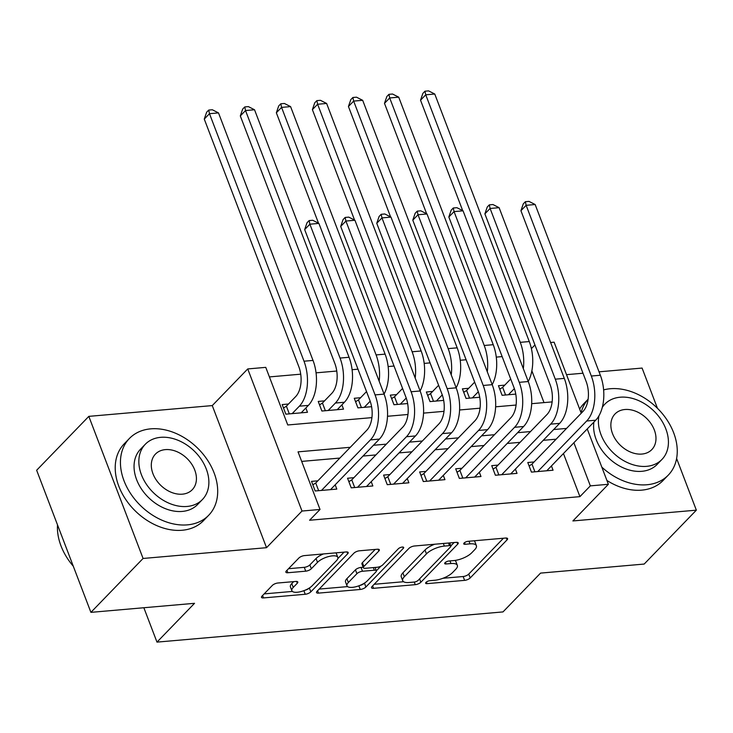 <?xml version="1.0" encoding="UTF-8"?>
<svg xmlns="http://www.w3.org/2000/svg" width="733" height="733" viewBox="0 0 733 733"><rect width="100%" height="100%" fill="white"/><g stroke="black" fill="none" stroke-linecap="round" stroke-linejoin="round"><path stroke-width="1.1" d="M425.992 582.378A3.033 1.109 159.1 0 0 425.635 583.239A3.033 1.109 159.1 0 0 427.037 583.642L464.621 580.362A4.334 1.585 159.1 0 0 470.21 577.934L507.08 539.845A4.334 1.585 159.1 0 0 507.593 538.608A4.334 1.585 159.1 0 0 505.587 538.04L468.002 541.32A3.033 1.109 159.1 0 0 464.09 543.016A3.033 1.109 159.1 0 0 463.732 543.886A3.033 1.109 159.1 0 0 465.134 544.28L470 543.859A13.872 5.058 159.1 0 1 476.395 545.682A13.872 5.058 159.1 0 1 474.764 549.64L471.695 552.819A13.872 5.058 159.1 0 1 453.819 560.571L448.953 561.002A3.033 1.109 159.1 0 0 445.041 562.697A3.033 1.109 159.1 0 0 444.684 563.567A3.033 1.109 159.1 0 0 446.085 563.961L450.951 563.54A13.872 5.058 159.1 0 1 457.346 565.363A13.872 5.058 159.1 0 1 455.715 569.321L452.646 572.491A13.872 5.058 159.1 0 1 434.77 580.252L429.904 580.683A3.033 1.109 159.1 0 0 425.992 582.378M277.935 583.001A4.334 1.585 159.1 0 0 272.346 585.42L262.002 596.112A4.334 1.585 159.1 0 0 261.489 597.349A4.334 1.585 159.1 0 0 263.495 597.917L305.24 594.271A4.334 1.585 159.1 0 0 310.829 591.852L347.699 553.754A4.334 1.585 159.1 0 0 348.202 552.517A4.334 1.585 159.1 0 0 346.205 551.949L304.461 555.596A4.334 1.585 159.1 0 0 298.872 558.024L286.374 570.925A4.334 1.585 159.1 0 0 285.87 572.161A4.334 1.585 159.1 0 0 287.867 572.739L305.734 571.172A4.334 1.585 159.1 0 0 311.323 568.753L317.517 562.348A11.591 4.233 159.1 0 1 329.08 556.439A11.591 4.233 159.1 0 1 337.812 557.392A11.591 4.233 159.1 0 1 336.447 560.699L312.176 585.777A11.591 4.233 159.1 0 1 300.612 591.678A11.591 4.233 159.1 0 1 291.881 590.734A11.591 4.233 159.1 0 1 293.246 587.426L297.286 583.248A4.334 1.585 159.1 0 0 297.8 582.011A4.334 1.585 159.1 0 0 295.802 581.443L277.935 583.001M90.91 612.357L36.65 470.256L88.821 416.362L143.082 558.464L90.91 612.357L194.538 603.314L156.981 642.117L502.994 611.918L540.56 573.105L644.179 564.062L696.35 510.168L572.904 520.943L608.372 484.293L590.349 485.869L579.922 496.644L309.592 520.247L320.028 509.462L302.005 511.038L247.736 368.937L265.758 367.361L287.757 424.975L371.915 417.627M143.082 558.464L266.528 547.688L302.005 511.038M372.034 586.501A4.334 1.585 159.1 0 0 371.521 587.738A4.334 1.585 159.1 0 0 373.518 588.315L415.272 584.668A4.334 1.585 159.1 0 0 420.861 582.24L457.722 544.152A4.334 1.585 159.1 0 0 458.235 542.915A4.334 1.585 159.1 0 0 456.238 542.347L414.484 545.993A4.334 1.585 159.1 0 0 408.904 548.412L372.034 586.501M360.26 589.469L318.507 593.116A4.334 1.585 159.1 0 1 316.509 592.548A4.334 1.585 159.1 0 1 317.022 591.311L353.883 553.213A4.334 1.585 159.1 0 1 359.472 550.795L377.339 549.237A4.334 1.585 159.1 0 1 379.337 549.805A4.334 1.585 159.1 0 1 378.833 551.042L363.88 566.49A4.334 1.585 159.1 0 0 363.366 567.727A4.334 1.585 159.1 0 0 365.364 568.295L377.22 567.26A4.334 1.585 159.1 0 0 382.809 564.831L398.367 548.751A3.033 1.109 159.1 0 1 401.4 547.203A3.033 1.109 159.1 0 1 403.681 547.459A3.033 1.109 159.1 0 1 403.324 548.321L365.84 587.041A4.334 1.585 159.1 0 1 360.26 589.469L358.858 585.823M696.35 510.168L676.614 458.482M657.446 408.29L642.09 368.067L599.035 371.823M288.49 404.02L282.178 404.57L285.852 414.172L307.475 412.285L305.835 408.006M324.536 400.878L318.223 401.427L321.888 411.03L343.52 409.142L341.88 404.863M360.572 397.726L354.268 398.276L357.933 407.878L371.594 406.687M396.617 394.583L390.313 395.133L393.978 404.735L407.64 403.544M432.662 391.44L426.359 391.99L430.024 401.592L443.685 400.392M468.708 388.288L462.395 388.838L466.069 398.44L479.73 397.249M534.082 461.955L527.778 462.505L531.443 472.107L553.067 470.22L551.436 465.941M498.037 465.098L491.733 465.647L495.398 475.25L517.022 473.362L515.391 469.083M461.992 468.25L455.688 468.799L459.353 478.402L480.976 476.514L479.345 472.235M425.946 471.392L419.642 471.942L423.308 481.544L444.94 479.657L443.3 475.378M389.91 474.535L383.597 475.094L387.262 484.687L408.895 482.8L407.255 478.53M353.865 477.687L347.552 478.237L351.226 487.839L372.85 485.952L371.219 481.673M579.922 496.644L563.448 453.525M556.109 439.195L543.235 440.322M520.063 442.347L507.19 443.465M484.018 445.49L471.145 446.617M447.982 448.633L435.1 449.76M411.937 451.785L399.054 452.902M375.892 454.927L363.018 456.054M339.846 458.07L301.675 461.405M317.82 480.83L311.516 481.379L315.181 490.982L336.804 489.094L335.173 484.815M502.151 356.595L496.268 357.108M466.106 359.747L460.232 360.26M430.06 362.89L424.187 363.403M394.015 366.033L388.142 366.546M357.97 369.185L352.097 369.698M336.768 371.035L316.051 372.84M300.722 374.178L269.405 376.918M544.005 402.609L531.865 370.806M504.753 385.146L498.44 385.695L502.105 395.298L515.766 394.107M143.851 607.739L156.981 642.117M266.528 547.688L212.268 405.587L88.821 416.362M212.268 405.587L247.736 368.937M531.388 348.624L534.943 344.95M550.593 342.503L554.111 342.192L581.242 413.238M582.982 373.225L566.508 374.664M350.282 447.295L298.029 451.858L320.028 509.462M566.545 428.42L553.662 429.538M530.5 431.563L517.626 432.69M494.454 434.715L481.581 435.833M458.409 437.858L445.536 438.985M422.373 441L409.49 442.127M386.328 444.152L373.445 445.27M590.349 485.869L573.884 442.741M587.243 428.952L608.372 484.293M387.5 416.271L407.96 414.484M423.537 413.119L444.006 411.332M459.582 409.976L480.051 408.189M495.627 406.824L516.087 405.037M531.672 403.681L552.132 401.895M457.346 565.363L455.88 561.524A13.872 5.058 159.1 0 0 454.946 560.443M476.395 545.682L474.929 541.843A13.872 5.058 159.1 0 0 474.031 540.789M442.924 578.282L463.155 576.523A4.334 1.585 159.1 0 0 468.744 574.095L503.461 538.224M450.832 545.92L454.112 542.53M374.178 584.283L403.608 581.718M414.246 582.048A3.033 1.109 159.1 0 0 418.158 580.344L450.52 546.91A3.033 1.109 159.1 0 0 450.877 546.048A3.033 1.109 159.1 0 0 449.476 545.645L444.345 546.094A13.872 5.058 159.1 0 0 426.469 553.855L404.35 576.706A13.872 5.058 159.1 0 0 402.71 580.673A13.872 5.058 159.1 0 0 409.115 582.497L414.246 582.048M434.715 544.225A13.872 5.058 159.1 0 0 425.003 550.016L426.469 553.855M402.71 580.673L401.244 576.825A13.872 5.058 159.1 0 1 402.884 572.867L425.003 550.016M347.607 586.602L319.167 589.085M375.214 549.42L362.414 562.651A4.334 1.585 159.1 0 0 361.9 563.888L363.366 567.727M380.867 566.169L376.359 570.824M364.503 583.074L365.84 587.041M348.358 582.515A11.591 4.233 159.1 0 0 346.993 585.823A11.591 4.233 159.1 0 0 355.725 586.776A11.591 4.233 159.1 0 0 367.288 580.866L375.837 572.033A4.334 1.585 159.1 0 0 376.35 570.796A4.334 1.585 159.1 0 0 374.352 570.219L362.496 571.254A4.334 1.585 159.1 0 0 356.916 573.682L348.358 582.515L346.892 578.676A11.591 4.233 159.1 0 0 345.527 581.984L346.993 585.823M346.892 578.676L355.45 569.843A4.334 1.585 159.1 0 1 361.03 567.415L363.174 567.232M359.738 585.484A4.334 1.585 159.1 0 0 364.374 583.202M291.881 590.734L290.415 586.895A11.591 4.233 159.1 0 1 291.78 583.587L293.676 581.626M337.812 557.392L336.346 553.543A11.591 4.233 159.1 0 0 335.842 552.856M323.482 553.937A11.591 4.233 159.1 0 0 316.051 558.509L317.517 562.348M288.527 568.707L304.268 567.333A4.334 1.585 159.1 0 0 309.857 564.914L316.051 558.509M305.093 590.202A4.334 1.585 159.1 0 0 309.363 588.003L310.829 591.852M337.812 558.61L344.079 552.132M264.155 593.895L292.385 591.43M499.769 389.168L502.655 387.308L510.699 378.998M514.355 388.609L508.418 394.748M462.697 210.637L420.531 100.201L422.895 93.357L424.975 91.194L428.585 90.883L434.761 94.026L529.281 341.551A33.113 18.985 85 0 1 528.236 381.481M434.761 94.026L425.745 94.814L520.265 342.338A33.113 18.985 85 0 1 523.325 368.626M424.975 91.194L425.745 94.814L420.531 100.201M502.655 387.308L505.587 394.995M529.098 465.977L531.984 464.126L583.01 411.405A22.082 12.653 -95 0 0 586.116 381.417L520.925 210.71L523.289 203.856L525.378 201.703L528.979 201.392L535.154 204.525L600.345 375.241A33.113 18.985 85 0 1 595.691 420.22L546.763 470.769M535.154 204.525L526.138 205.313L591.329 376.029A33.113 18.985 85 0 1 586.684 420.999L537.747 471.557M525.378 201.703L526.138 205.313L520.925 210.71M531.984 464.126L534.916 471.805M601.811 467.123A55.195 40.498 44.1 0 0 646.955 484.751A55.195 40.498 44.1 0 0 668.276 475.131A55.195 40.498 44.1 0 0 666.755 419.542A55.195 40.498 44.1 0 0 610.287 388.737A55.195 40.498 44.1 0 0 603.616 389.901M606.906 480.454A55.195 40.498 44.1 0 0 641.741 490.139A55.195 40.498 44.1 0 0 663.063 480.518L668.276 475.131M598.916 415.868A39.738 29.155 44.1 0 0 611.45 451.015A39.738 29.155 44.1 0 0 646.616 466.344A39.738 29.155 44.1 0 0 661.972 459.417L657.18 464.383A39.738 29.155 -135.9 0 1 641.824 471.31A39.738 29.155 -135.9 0 1 593.904 422.061M661.972 459.417A39.738 29.155 44.1 0 0 660.873 419.395A39.738 29.155 44.1 0 0 620.219 397.213A39.738 29.155 44.1 0 0 604.862 404.14A39.738 29.155 44.1 0 0 602.279 407.392M624.919 409.509A25.609 18.792 44.1 0 0 615.024 413.971A25.609 18.792 44.1 0 0 615.729 439.763A25.609 18.792 44.1 0 0 641.925 454.057A25.609 18.792 44.1 0 0 651.82 449.595A25.609 18.792 44.1 0 0 651.115 423.802A25.609 18.792 44.1 0 0 624.919 409.509M588.113 399.228L583.743 403.746A55.195 40.498 44.1 0 0 579.647 409.069M588.113 399.274A55.195 40.498 44.1 0 0 581.095 412.853M187.401 524.865A55.195 40.498 44.1 0 0 208.722 515.244A55.195 40.498 44.1 0 0 207.192 459.655A55.195 40.498 44.1 0 0 150.732 428.851A55.195 40.498 44.1 0 0 129.411 438.471A55.195 40.498 44.1 0 0 130.932 494.051A55.195 40.498 44.1 0 0 187.401 524.865M129.411 438.471L124.189 443.859A55.195 40.498 44.1 0 0 125.719 499.448A55.195 40.498 44.1 0 0 182.178 530.252A55.195 40.498 44.1 0 0 203.508 520.632L208.722 515.244M202.418 499.53L197.617 504.496A39.738 29.155 -135.9 0 1 182.26 511.423A39.738 29.155 -135.9 0 1 141.616 489.241A39.738 29.155 -135.9 0 1 140.507 449.219L145.308 444.253A39.738 29.155 44.1 0 0 146.408 484.284A39.738 29.155 44.1 0 0 187.062 506.457A39.738 29.155 44.1 0 0 202.418 499.53A39.738 29.155 44.1 0 0 201.318 459.509A39.738 29.155 44.1 0 0 160.664 437.335A39.738 29.155 44.1 0 0 145.308 444.253M165.356 449.622A25.609 18.792 44.1 0 0 155.46 454.084A25.609 18.792 44.1 0 0 156.175 479.877A25.609 18.792 44.1 0 0 182.37 494.17A25.609 18.792 44.1 0 0 192.266 489.708A25.609 18.792 44.1 0 0 191.56 463.916A25.609 18.792 44.1 0 0 165.356 449.622M57.495 524.828A55.195 40.498 44.1 0 0 73.282 566.188M463.723 392.311L466.609 390.46L474.654 382.14M478.31 391.752L472.373 397.891M426.661 213.779L384.486 103.344L386.85 96.499L388.93 94.346L392.54 94.026L398.715 97.168L493.236 344.693A33.113 18.985 85 0 1 492.191 384.623M398.715 97.168L389.699 97.956L484.22 345.481A33.113 18.985 85 0 1 487.28 371.768M388.93 94.346L389.699 97.956L384.486 103.344M466.609 390.46L469.541 398.138M427.678 395.463L430.564 393.603L438.609 385.292M442.265 394.904L436.327 401.033M390.616 216.931L348.441 106.496L350.805 99.642L352.894 97.489L356.495 97.177L362.67 100.311L457.19 347.836A33.113 18.985 85 0 1 456.146 387.775M362.67 100.311L353.654 101.099L448.184 348.624A33.113 18.985 85 0 1 451.235 374.911M352.894 97.489L353.654 101.099L348.441 106.496M430.564 393.603L433.496 401.281M391.642 398.605L394.519 396.755L402.573 388.435M406.219 398.046L400.282 404.185M354.57 220.074L312.395 109.638L314.759 102.794L316.848 100.632L320.449 100.32L326.625 103.463L421.145 350.988A33.113 18.985 85 0 1 420.101 390.918M326.625 103.463L317.618 104.251L412.138 351.776A33.113 18.985 85 0 1 415.19 378.063M316.848 100.632L317.618 104.251L312.395 109.638M394.519 396.755L397.451 404.433M355.597 401.757L358.474 399.897L366.527 391.578M370.183 401.198L364.246 407.328M318.525 223.217L276.35 112.781L278.714 105.937L280.803 103.784L284.404 103.472L290.58 106.606L385.1 354.131A33.113 18.985 85 0 1 384.055 394.07M290.58 106.606L281.573 107.394L376.093 354.919A33.113 18.985 85 0 1 379.153 381.206M280.803 103.784L281.573 107.394L276.35 112.781M358.474 399.897L361.406 407.575M493.062 469.129L495.939 467.269L546.974 414.548A22.082 12.653 -95 0 0 550.071 384.568L484.88 213.853L487.243 207.008L489.332 204.846L492.933 204.534L499.109 207.677L564.3 378.393A33.113 18.985 85 0 1 559.645 423.362L510.718 473.912M499.109 207.677L490.102 208.465L555.284 379.172A33.113 18.985 85 0 1 550.639 424.15L501.702 474.7M489.332 204.846L490.102 208.465L484.88 213.853M495.939 467.269L498.871 474.947M457.016 472.272L459.893 470.412L510.928 417.691A22.082 12.653 -95 0 0 514.025 387.711L448.834 216.995L451.198 210.151L453.287 207.998L456.888 207.686L463.064 210.82L528.255 381.536A33.113 18.985 85 0 1 523.6 426.505L474.672 477.064M463.064 210.82L454.057 211.608L519.248 382.324A33.113 18.985 85 0 1 514.593 427.293L465.657 477.852M453.287 207.998L454.057 211.608L448.834 216.995M459.893 470.412L462.825 478.099M420.971 475.415L423.848 473.564L474.883 420.843A22.082 12.653 -95 0 0 477.98 390.854L412.798 220.147L415.153 213.303L417.242 211.141L420.852 210.829L427.018 213.972L492.21 384.678A33.113 18.985 85 0 1 487.564 429.657L438.627 480.207M427.018 213.972L418.012 214.751L483.203 385.466A33.113 18.985 85 0 1 478.548 430.445L429.62 480.995M417.242 211.141L418.012 214.751L412.798 220.147M423.848 473.564L426.78 481.242M384.926 478.567L387.812 476.707L438.838 423.986A22.082 12.653 -95 0 0 441.944 394.006L376.753 223.29L379.117 216.446L381.197 214.293L384.807 213.972L390.982 217.115L456.164 387.83A33.113 18.985 85 0 1 451.519 432.8L402.582 483.359M390.982 217.115L381.966 217.903L447.157 388.618A33.113 18.985 85 0 1 442.503 433.588L393.575 484.137M381.197 214.293L381.966 217.903L376.753 223.29M387.812 476.707L390.744 484.385M319.551 404.9L322.428 403.04L331.728 393.438A22.082 12.653 -95 0 0 334.834 363.458L240.314 115.933L242.669 109.089L244.758 106.926L248.368 106.615L254.534 109.758L349.055 357.283A33.113 18.985 85 0 1 344.409 402.252L337.207 409.692M254.534 109.758L245.528 110.536L340.048 358.061A33.113 18.985 85 0 1 335.393 403.04L328.201 410.48M244.758 106.926L245.528 110.536L240.314 115.933M322.428 403.04L325.37 410.727M348.881 481.709L351.767 479.858L402.793 427.128A22.082 12.653 -95 0 0 405.899 397.149L340.708 226.433L343.071 219.588L345.151 217.435L348.761 217.124L354.937 220.257L420.128 390.973A33.113 18.985 85 0 1 415.474 435.943L366.537 486.501M354.937 220.257L345.921 221.045L411.112 391.761A33.113 18.985 85 0 1 406.467 436.731L357.53 487.289M345.151 217.435L345.921 221.045L340.708 226.433M351.767 479.858L354.699 487.537M283.506 408.043L286.392 406.192L295.683 396.58A22.082 12.653 -95 0 0 298.789 366.601L204.269 119.076L206.633 112.231L208.713 110.078L212.323 109.758L218.498 112.9L313.018 360.425A33.113 18.985 85 0 1 308.364 405.395L301.162 412.835M218.498 112.9L209.482 113.688L304.003 361.213A33.113 18.985 85 0 1 299.357 406.183L292.155 413.623M208.713 110.078L209.482 113.688L204.269 119.076M286.392 406.192L289.324 413.87M312.835 484.861L315.721 483.001L366.757 430.28A22.082 12.653 -95 0 0 369.853 400.3L304.662 229.585L307.026 222.74L309.115 220.578L312.716 220.267L318.892 223.409L384.083 394.116A33.113 18.985 85 0 1 379.428 439.094L330.501 489.644M318.892 223.409L309.885 224.197L375.067 394.904A33.113 18.985 85 0 1 370.422 439.882L321.485 490.432M309.115 220.578L309.885 224.197L304.662 229.585M315.721 483.001L318.653 490.679M426.414 582.011L427.037 583.642M464.511 542.649L465.134 544.28M445.462 562.33L446.085 563.961M449.943 560.91L450.951 563.54M468.992 541.229L470 543.859M506.384 538.031L507.08 539.845M468.744 574.095L470.21 577.934M463.155 576.523L464.621 580.362M457.026 542.338L457.722 544.152M419.578 578.887L420.861 582.24M414.264 582.048L415.272 584.668M372.602 585.914L373.518 588.315M448.477 543.025L449.476 545.645M443.346 543.474L444.345 546.094M402.884 572.867L404.35 576.706M317.591 590.716L318.507 593.116M378.136 549.219L378.833 551.042M362.414 562.651L363.88 566.49M402.838 547.047L403.324 548.321M373.344 567.599L374.352 570.219M361.03 567.415L362.496 571.254M355.45 569.843L356.916 573.682M296.599 581.425L297.286 583.248M291.78 583.587L293.246 587.426M309.857 564.914L311.323 568.753M304.268 567.333L305.734 571.172M286.951 570.338L287.867 572.739M347.002 551.94L347.699 553.754M303.874 590.679L305.24 594.271M262.579 595.517L263.495 597.917M529.281 341.551L520.265 342.338M595.691 420.22L586.684 420.999M600.345 375.241L591.329 376.029M493.236 344.693L484.22 345.481M457.19 347.836L448.184 348.624M421.145 350.988L412.138 351.776M385.1 354.131L376.093 354.919M559.645 423.362L550.639 424.15M564.3 378.393L555.284 379.172M523.6 426.505L514.593 427.293M528.255 381.536L519.248 382.324M487.564 429.657L478.548 430.445M492.21 384.678L483.203 385.466M451.519 432.8L442.503 433.588M456.164 387.83L447.157 388.618M344.409 402.252L335.393 403.04M349.055 357.283L340.048 358.061M415.474 435.943L406.467 436.731M420.128 390.973L411.112 391.761M308.364 405.395L299.357 406.183M313.018 360.425L304.003 361.213M379.428 439.094L370.422 439.882M384.083 394.116L375.067 394.904M449.677 542.915L450.877 546.048M375.076 567.452L376.35 570.796M602.48 406.613L604.862 404.14"/></g></svg>
